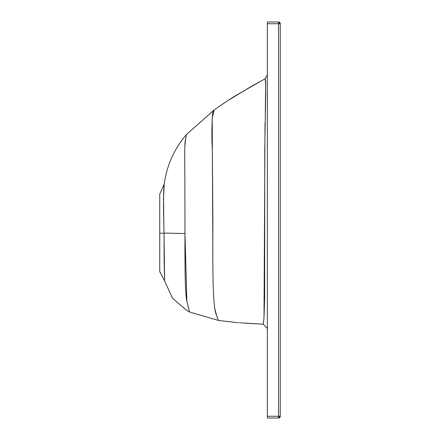 <?xml version="1.0" encoding="UTF-8"?>
<svg xmlns="http://www.w3.org/2000/svg" width="440" height="440" viewBox="0 0 440 440"><rect width="100%" height="100%" fill="white"/><g stroke="black" fill="none" stroke-linecap="round" stroke-linejoin="round"><path stroke-width="0.66" d="M280.264 23.722L280.264 416.279L280.264 23.722L278.537 22L267.35 22L278.537 22L278.537 416.279L267.35 416.279L267.35 22L267.35 418L267.35 416.279L280.264 416.279A1.722 1.722 0 0 1 278.537 418L278.537 416.279L278.537 418L280.264 416.279L278.537 416.279L278.537 23.722L267.35 23.722L278.537 23.722L278.537 22A1.722 1.722 0 0 1 280.264 23.722L278.537 23.722L280.264 23.722M267.35 418L278.537 418L267.35 418M240.196 322.828L263.257 324.17L263.423 322.185M247.781 323.329L263.257 324.17L267.35 328.471L263.257 324.17M247.786 323.334L244.574 323.131M184.674 154.798L184.685 152.631L184.674 154.798M185.631 138.809L184.828 146.773M185.031 143.523L186.323 134.657C174.114 149.121 166.76 165.55 164.252 183.948L163.531 198.16L163.592 213.114M185.878 137.456L185.983 136.752L185.878 137.456M163.752 192.104L163.581 196.548M163.531 198.181L163.488 199.986M163.455 205.684L163.499 208.835M163.521 209.82L164.016 233.096L184.96 233.541L186.868 301.191L189.541 311.982L218.378 320.436L237.05 322.591L218.378 320.436L215.914 313.671C211.767 301.268 213.103 246.466 212.817 211.123L212.35 150.557C211.041 125.532 212.801 108.229 213.642 110.594L214.027 110.138L212.196 118.492L212.861 252.879M217.982 319.368L218.378 320.436L189.541 311.982L186.951 310.602L172.535 298.232L164.643 280.978L159.737 271.651L159.737 194.172L164.252 183.948C166.76 165.55 174.114 149.121 186.323 134.657L214.027 110.138M188.788 309.304L186.885 301.29C184.767 292.611 184.927 258.819 184.96 233.541L184.872 182.424C184.795 168.839 184.322 143.143 185.422 140.047M186.131 135.773L186.269 134.942M186.901 301.361L187.418 303.611L186.901 301.361M187.847 305.322L188.381 307.687L187.847 305.322M164.522 277.585L164.114 258.467M164.093 253.484L164.093 252.775M263.252 323.697L263.989 318.318L264.638 297.776L264.743 150.805L265.694 93.396L265.49 80.075L265.111 78.711L236.621 95.084C230.918 98.23 213.389 110.385 213.873 110.248L186.323 134.657M263.296 322.872L263.522 321.695M265.628 82.313L265.524 80.482M237.87 322.652L239.217 322.757M186.285 134.876L186.12 135.85M214.99 309.348L216.821 316.47M189.541 311.982L186.951 310.607L189.541 311.982L186.951 310.602L172.535 298.232L164.643 280.978L164.599 279.703M164.126 260.233L164.076 238.035M264.006 318.137L265.012 122.969M265.293 113.047L265.672 83.804L265.111 78.711L267.35 74.938M265.502 80.19L265.656 83.067M263.395 322.333L263.324 322.713M159.737 233.332L164.016 233.096L164.643 280.978L159.737 271.651L159.737 194.172L164.252 183.948C163.488 186.665 163.405 203.049 164.016 233.096L159.737 233.332M258.797 82.203L251.059 86.57M250.118 87.109L227.293 100.958M224.691 102.668L221.573 104.775M218.818 106.689L217.003 107.971M216.079 108.636L215.066 109.373M214.577 109.731L214.082 110.099M160.424 272.454L159.737 271.651"/></g></svg>
